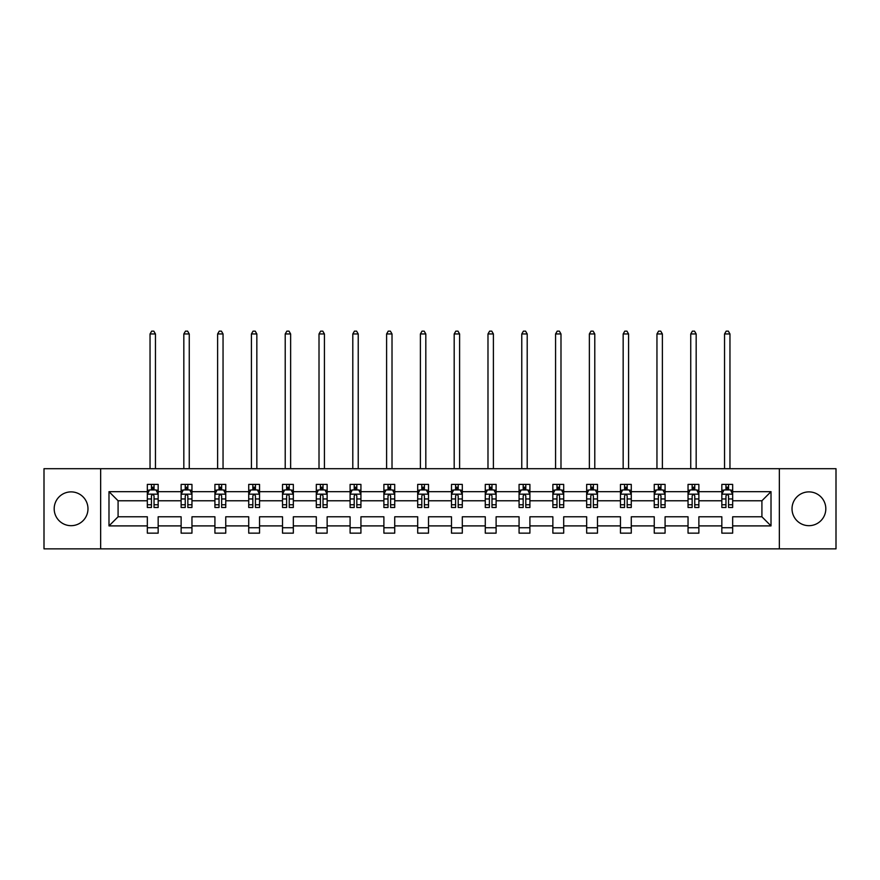 <?xml version="1.0" encoding="UTF-8"?>
<svg xmlns="http://www.w3.org/2000/svg" width="880" height="880" viewBox="0 0 880 880"><rect width="100%" height="100%" fill="white"/><g stroke="black" fill="none" stroke-linecap="round" stroke-linejoin="round"><path stroke-width="1.32" d="M808.918 491.887A16.896 16.896 0 0 0 792.022 508.783A16.896 16.896 0 0 0 808.918 525.679A16.896 16.896 0 0 0 825.814 508.783A16.896 16.896 0 0 0 808.918 491.887M71.082 491.887A16.896 16.896 0 0 0 54.186 508.783A16.896 16.896 0 0 0 71.082 525.679A16.896 16.896 0 0 0 87.978 508.783A16.896 16.896 0 0 0 71.082 491.887M779.35 468.699L44 468.699L44 548.856L836 548.856L836 468.699L779.35 468.699L779.35 548.856M732.666 525.899L732.666 516.791L761.915 516.791L771.012 525.899L732.666 525.899L732.666 533.148L721.831 533.148L721.831 525.899L698.874 525.899L698.874 533.148L688.039 533.148L688.039 525.899L665.082 525.899L665.082 533.148L654.247 533.148L654.247 525.899L631.279 525.899L631.279 533.148L620.455 533.148L620.455 525.899L597.487 525.899L597.487 533.148L586.663 533.148L586.663 525.899L563.695 525.899L563.695 533.148L552.86 533.148L552.86 525.899L529.903 525.899L529.903 533.148L519.068 533.148L519.068 525.899L496.111 525.899L496.111 533.148L485.276 533.148L485.276 525.899L462.308 525.899L462.308 533.148L451.484 533.148L451.484 525.899L428.516 525.899L428.516 533.148L417.692 533.148L417.692 525.899L394.724 525.899L394.724 533.148L383.889 533.148L383.889 525.899L360.932 525.899L360.932 533.148L350.097 533.148L350.097 525.899L327.14 525.899L327.14 533.148L316.305 533.148L316.305 525.899L293.337 525.899L293.337 533.148L282.513 533.148L282.513 525.899L259.545 525.899L259.545 533.148L248.721 533.148L248.721 525.899L225.753 525.899L225.753 533.148L214.918 533.148L214.918 525.899L191.961 525.899L191.961 533.148L181.126 533.148L181.126 525.899L158.169 525.899L158.169 533.148L147.334 533.148L147.334 525.899L108.988 525.899L108.988 491.667L147.334 491.667L147.334 484.407L158.169 484.407L158.169 491.667L181.126 491.667L181.126 484.407L191.961 484.407L191.961 491.667L214.918 491.667L214.918 484.407L225.753 484.407L225.753 491.667L248.721 491.667L248.721 484.407L259.545 484.407L259.545 491.667L282.513 491.667L282.513 484.407L293.337 484.407L293.337 491.667L316.305 491.667L316.305 484.407L327.14 484.407L327.14 491.667L350.097 491.667L350.097 484.407L360.932 484.407L360.932 491.667L383.889 491.667L383.889 484.407L394.724 484.407L394.724 491.667L417.692 491.667L417.692 484.407L428.516 484.407L428.516 491.667L451.484 491.667L451.484 484.407L462.308 484.407L462.308 491.667L485.276 491.667L485.276 484.407L496.111 484.407L496.111 491.667L519.068 491.667L519.068 484.407L529.903 484.407L529.903 491.667L552.86 491.667L552.86 484.407L563.695 484.407L563.695 491.667L586.663 491.667L586.663 484.407L597.487 484.407L597.487 491.667L620.455 491.667L620.455 484.407L631.279 484.407L631.279 491.667L654.247 491.667L654.247 484.407L665.082 484.407L665.082 491.667L688.039 491.667L688.039 484.407L698.874 484.407L698.874 491.667L721.831 491.667L721.831 484.407L732.666 484.407L732.666 491.667L771.012 491.667L771.012 525.899M100.65 548.856L100.65 468.699M721.831 491.667L721.831 500.764L698.874 500.764L698.874 491.667M698.874 525.899L698.874 516.791L721.831 516.791L721.831 525.899M688.039 491.667L688.039 500.764L665.082 500.764L665.082 491.667M665.082 525.899L665.082 516.791L688.039 516.791L688.039 525.899M654.247 491.667L654.247 500.764L631.279 500.764L631.279 491.667M631.279 525.899L631.279 516.791L654.247 516.791L654.247 525.899M620.455 491.667L620.455 500.764L597.487 500.764L597.487 491.667M597.487 525.899L597.487 516.791L620.455 516.791L620.455 525.899M586.663 491.667L586.663 500.764L563.695 500.764L563.695 491.667M563.695 525.899L563.695 516.791L586.663 516.791L586.663 525.899M552.86 491.667L552.86 500.764L529.903 500.764L529.903 491.667M529.903 525.899L529.903 516.791L552.86 516.791L552.86 525.899M519.068 491.667L519.068 500.764L496.111 500.764L496.111 491.667M496.111 525.899L496.111 516.791L519.068 516.791L519.068 525.899M485.276 491.667L485.276 500.764L462.308 500.764L462.308 491.667M462.308 525.899L462.308 516.791L485.276 516.791L485.276 525.899M451.484 491.667L451.484 500.764L428.516 500.764L428.516 491.667M428.516 525.899L428.516 516.791L451.484 516.791L451.484 525.899M417.692 491.667L417.692 500.764L394.724 500.764L394.724 491.667M394.724 525.899L394.724 516.791L417.692 516.791L417.692 525.899M383.889 491.667L383.889 500.764L360.932 500.764L360.932 491.667M360.932 525.899L360.932 516.791L383.889 516.791L383.889 525.899M350.097 491.667L350.097 500.764L327.14 500.764L327.14 491.667M327.14 525.899L327.14 516.791L350.097 516.791L350.097 525.899M316.305 491.667L316.305 500.764L293.337 500.764L293.337 491.667M293.337 525.899L293.337 516.791L316.305 516.791L316.305 525.899M282.513 491.667L282.513 500.764L259.545 500.764L259.545 491.667M259.545 525.899L259.545 516.791L282.513 516.791L282.513 525.899M248.721 491.667L248.721 500.764L225.753 500.764L225.753 491.667M225.753 525.899L225.753 516.791L248.721 516.791L248.721 525.899M214.918 491.667L214.918 500.764L191.961 500.764L191.961 491.667M191.961 525.899L191.961 516.791L214.918 516.791L214.918 525.899M181.126 491.667L181.126 500.764L158.169 500.764L158.169 491.667M158.169 525.899L158.169 516.791L181.126 516.791L181.126 525.899M147.334 491.667L147.334 500.764L118.085 500.764L118.085 516.791L147.334 516.791L147.334 525.899M108.988 491.667L118.085 500.764M761.915 516.791L761.915 500.764L732.666 500.764L732.666 491.667M725.956 489.83L728.552 489.83M692.153 489.83L694.76 489.83M658.361 489.83L660.968 489.83M624.569 489.83L627.165 489.83M590.777 489.83L593.373 489.83M556.985 489.83L559.581 489.83M523.182 489.83L525.789 489.83M489.39 489.83L491.986 489.83M455.598 489.83L458.194 489.83M421.806 489.83L424.402 489.83M388.014 489.83L390.61 489.83M354.211 489.83L356.818 489.83M320.419 489.83L323.015 489.83M286.627 489.83L289.223 489.83M252.835 489.83L255.431 489.83M219.032 489.83L221.639 489.83M185.24 489.83L187.847 489.83M151.448 489.83L154.044 489.83M147.334 527.736L158.169 527.736M181.126 527.736L191.961 527.736M214.918 527.736L225.753 527.736M248.721 527.736L259.545 527.736M282.513 527.736L293.337 527.736M316.305 527.736L327.14 527.736M350.097 527.736L360.932 527.736M383.889 527.736L394.724 527.736M417.692 527.736L428.516 527.736M451.484 527.736L462.308 527.736M485.276 527.736L496.111 527.736M519.068 527.736L529.903 527.736M552.86 527.736L563.695 527.736M586.663 527.736L597.487 527.736M620.455 527.736L631.279 527.736M654.247 527.736L665.082 527.736M688.039 527.736L698.874 527.736M721.831 527.736L732.666 527.736M118.085 516.791L108.988 525.899M771.012 491.667L761.915 500.764M154.044 487.223L151.448 487.223M149.369 490.193L147.334 490.193L147.334 484.407L151.448 484.407L151.448 489.929M147.334 504.768L147.334 507.485L151.448 507.485L151.448 504.768L147.334 504.768L147.334 500.764M158.169 500.764L158.169 507.485L154.044 507.485L154.044 495.891C153.186 494.219 152.317 494.219 151.448 495.891L151.448 504.768M156.123 490.193L158.169 490.193L158.169 484.407L154.044 484.407L154.044 489.929M158.169 494.263L156.002 489.929L149.501 489.929L147.334 494.263M155.452 468.699L155.452 333.96L150.04 333.96L150.04 468.699M150.04 333.96L151.668 331.144L153.835 331.144L155.452 333.96M187.847 487.223L185.24 487.223M183.161 490.193L181.126 490.193L181.126 484.407L185.24 484.407L185.24 489.929M181.126 504.768L181.126 507.485L185.24 507.485L185.24 504.768L181.126 504.768L181.126 500.764M191.961 500.764L191.961 507.485L187.847 507.485L187.847 495.891C186.978 494.219 186.109 494.219 185.24 495.891L185.24 504.768M189.926 490.193L191.961 490.193L191.961 484.407L187.847 484.407L187.847 489.929M191.961 494.263L189.794 489.929L183.293 489.929L181.126 494.263M189.255 468.699L189.255 333.96L183.832 333.96L183.832 468.699M183.832 333.96L185.46 331.144L187.627 331.144L189.255 333.96M221.639 487.223L219.032 487.223M216.953 490.193L214.918 490.193L214.918 484.407L219.032 484.407L219.032 489.929M214.918 504.768L214.918 507.485L219.032 507.485L219.032 504.768L214.918 504.768L214.918 500.764M225.753 500.764L225.753 507.485L221.639 507.485L221.639 495.891C220.77 494.219 219.901 494.219 219.032 495.891L219.032 504.768M223.718 490.193L225.753 490.193L225.753 484.407L221.639 484.407L221.639 489.929M225.753 494.263L223.586 489.929L217.085 489.929L214.918 494.263M223.047 468.699L223.047 333.96L217.624 333.96L217.624 468.699M217.624 333.96L219.252 331.144L221.419 331.144L223.047 333.96M255.431 487.223L252.835 487.223M250.756 490.193L248.721 490.193L248.721 484.407L252.835 484.407L252.835 489.929M248.721 504.768L248.721 507.485L252.835 507.485L252.835 504.768L248.721 504.768L248.721 500.764M259.545 500.764L259.545 507.485L255.431 507.485L255.431 495.891C254.562 494.219 253.704 494.219 252.835 495.891L252.835 504.768M257.51 490.193L259.545 490.193L259.545 484.407L255.431 484.407L255.431 489.929M259.545 494.263L257.378 489.929L250.877 489.929L248.721 494.263M256.839 468.699L256.839 333.96L251.427 333.96L251.427 468.699M251.427 333.96L253.044 331.144L255.211 331.144L256.839 333.96M289.223 487.223L286.627 487.223M284.548 490.193L282.513 490.193L282.513 484.407L286.627 484.407L286.627 489.929M282.513 504.768L282.513 507.485L286.627 507.485L286.627 504.768L282.513 504.768L282.513 500.764M293.337 500.764L293.337 507.485L289.223 507.485L289.223 495.891C288.365 494.219 287.496 494.219 286.627 495.891L286.627 504.768M291.302 490.193L293.337 490.193L293.337 484.407L289.223 484.407L289.223 489.929M293.337 494.263L291.17 489.929L284.68 489.929L282.513 494.263M290.631 468.699L290.631 333.96L285.219 333.96L285.219 468.699M285.219 333.96L286.847 331.144L289.014 331.144L290.631 333.96M323.015 487.223L320.419 487.223M318.34 490.193L316.305 490.193L316.305 484.407L320.419 484.407L320.419 489.929M316.305 504.768L316.305 507.485L320.419 507.485L320.419 504.768L316.305 504.768L316.305 500.764M327.14 500.764L327.14 507.485L323.015 507.485L323.015 495.891C322.157 494.219 321.288 494.219 320.419 495.891L320.419 504.768M325.094 490.193L327.14 490.193L327.14 484.407L323.015 484.407L323.015 489.929M327.14 494.263L324.973 489.929L318.472 489.929L316.305 494.263M324.423 468.699L324.423 333.96L319.011 333.96L319.011 468.699M319.011 333.96L320.639 331.144L322.806 331.144L324.423 333.96M356.818 487.223L354.211 487.223M352.132 490.193L350.097 490.193L350.097 484.407L354.211 484.407L354.211 489.929M350.097 504.768L350.097 507.485L354.211 507.485L354.211 504.768L350.097 504.768L350.097 500.764M360.932 500.764L360.932 507.485L356.818 507.485L356.818 495.891C355.949 494.219 355.08 494.219 354.211 495.891L354.211 504.768M358.897 490.193L360.932 490.193L360.932 484.407L356.818 484.407L356.818 489.929M360.932 494.263L358.765 489.929L352.264 489.929L350.097 494.263M358.226 468.699L358.226 333.96L352.803 333.96L352.803 468.699M352.803 333.96L354.431 331.144L356.598 331.144L358.226 333.96M390.61 487.223L388.014 487.223M385.924 490.193L383.889 490.193L383.889 484.407L388.014 484.407L388.014 489.929M383.889 504.768L383.889 507.485L388.014 507.485L388.014 504.768L383.889 504.768L383.889 500.764M394.724 500.764L394.724 507.485L390.61 507.485L390.61 495.891C389.741 494.219 388.872 494.219 388.014 495.891L388.014 504.768M392.689 490.193L394.724 490.193L394.724 484.407L390.61 484.407L390.61 489.929M394.724 494.263L392.557 489.929L386.056 489.929L383.889 494.263M392.018 468.699L392.018 333.96L386.606 333.96L386.606 468.699M386.606 333.96L388.223 331.144L390.39 331.144L392.018 333.96M424.402 487.223L421.806 487.223M419.727 490.193L417.692 490.193L417.692 484.407L421.806 484.407L421.806 489.929M417.692 504.768L417.692 507.485L421.806 507.485L421.806 504.768L417.692 504.768L417.692 500.764M428.516 500.764L428.516 507.485L424.402 507.485L424.402 495.891C423.533 494.219 422.675 494.219 421.806 495.891L421.806 504.768M426.481 490.193L428.516 490.193L428.516 484.407L424.402 484.407L424.402 489.929M428.516 494.263L426.349 489.929L419.848 489.929L417.692 494.263M425.81 468.699L425.81 333.96L420.398 333.96L420.398 468.699M420.398 333.96L422.015 331.144L424.182 331.144L425.81 333.96M458.194 487.223L455.598 487.223M453.519 490.193L451.484 490.193L451.484 484.407L455.598 484.407L455.598 489.929M451.484 504.768L451.484 507.485L455.598 507.485L455.598 504.768L451.484 504.768L451.484 500.764M462.308 500.764L462.308 507.485L458.194 507.485L458.194 495.891C457.336 494.219 456.467 494.219 455.598 495.891L455.598 504.768M460.273 490.193L462.308 490.193L462.308 484.407L458.194 484.407L458.194 489.929M462.308 494.263L460.152 489.929L453.651 489.929L451.484 494.263M459.602 468.699L459.602 333.96L454.19 333.96L454.19 468.699M454.19 333.96L455.818 331.144L457.985 331.144L459.602 333.96M491.986 487.223L489.39 487.223M487.311 490.193L485.276 490.193L485.276 484.407L489.39 484.407L489.39 489.929M485.276 504.768L485.276 507.485L489.39 507.485L489.39 504.768L485.276 504.768L485.276 500.764M496.111 500.764L496.111 507.485L491.986 507.485L491.986 495.891C491.128 494.219 490.259 494.219 489.39 495.891L489.39 504.768M494.076 490.193L496.111 490.193L496.111 484.407L491.986 484.407L491.986 489.929M496.111 494.263L493.944 489.929L487.443 489.929L485.276 494.263M493.394 468.699L493.394 333.96L487.982 333.96L487.982 468.699M487.982 333.96L489.61 331.144L491.777 331.144L493.394 333.96M525.789 487.223L523.182 487.223M521.103 490.193L519.068 490.193L519.068 484.407L523.182 484.407L523.182 489.929M519.068 504.768L519.068 507.485L523.182 507.485L523.182 504.768L519.068 504.768L519.068 500.764M529.903 500.764L529.903 507.485L525.789 507.485L525.789 495.891C524.92 494.219 524.051 494.219 523.182 495.891L523.182 504.768M527.868 490.193L529.903 490.193L529.903 484.407L525.789 484.407L525.789 489.929M529.903 494.263L527.736 489.929L521.235 489.929L519.068 494.263M527.197 468.699L527.197 333.96L521.774 333.96L521.774 468.699M521.774 333.96L523.402 331.144L525.569 331.144L527.197 333.96M559.581 487.223L556.985 487.223M554.906 490.193L552.86 490.193L552.86 484.407L556.985 484.407L556.985 489.929M552.86 504.768L552.86 507.485L556.985 507.485L556.985 504.768L552.86 504.768L552.86 500.764M563.695 500.764L563.695 507.485L559.581 507.485L559.581 495.891C558.712 494.219 557.843 494.219 556.985 495.891L556.985 504.768M561.66 490.193L563.695 490.193L563.695 484.407L559.581 484.407L559.581 489.929M563.695 494.263L561.528 489.929L555.027 489.929L552.86 494.263M560.989 468.699L560.989 333.96L555.577 333.96L555.577 468.699M555.577 333.96L557.194 331.144L559.361 331.144L560.989 333.96M593.373 487.223L590.777 487.223M588.698 490.193L586.663 490.193L586.663 484.407L590.777 484.407L590.777 489.929M586.663 504.768L586.663 507.485L590.777 507.485L590.777 504.768L586.663 504.768L586.663 500.764M597.487 500.764L597.487 507.485L593.373 507.485L593.373 495.891C592.504 494.219 591.646 494.219 590.777 495.891L590.777 504.768M595.452 490.193L597.487 490.193L597.487 484.407L593.373 484.407L593.373 489.929M597.487 494.263L595.32 489.929L588.83 489.929L586.663 494.263M594.781 468.699L594.781 333.96L589.369 333.96L589.369 468.699M589.369 333.96L590.986 331.144L593.153 331.144L594.781 333.96M627.165 487.223L624.569 487.223M622.49 490.193L620.455 490.193L620.455 484.407L624.569 484.407L624.569 489.929M620.455 504.768L620.455 507.485L624.569 507.485L624.569 504.768L620.455 504.768L620.455 500.764M631.279 500.764L631.279 507.485L627.165 507.485L627.165 495.891C626.307 494.219 625.438 494.219 624.569 495.891L624.569 504.768M629.244 490.193L631.279 490.193L631.279 484.407L627.165 484.407L627.165 489.929M631.279 494.263L629.123 489.929L622.622 489.929L620.455 494.263M628.573 468.699L628.573 333.96L623.161 333.96L623.161 468.699M623.161 333.96L624.789 331.144L626.956 331.144L628.573 333.96M660.968 487.223L658.361 487.223M656.282 490.193L654.247 490.193L654.247 484.407L658.361 484.407L658.361 489.929M654.247 504.768L654.247 507.485L658.361 507.485L658.361 504.768L654.247 504.768L654.247 500.764M665.082 500.764L665.082 507.485L660.968 507.485L660.968 495.891C660.099 494.219 659.23 494.219 658.361 495.891L658.361 504.768M663.047 490.193L665.082 490.193L665.082 484.407L660.968 484.407L660.968 489.929M665.082 494.263L662.915 489.929L656.414 489.929L654.247 494.263M662.376 468.699L662.376 333.96L656.953 333.96L656.953 468.699M656.953 333.96L658.581 331.144L660.748 331.144L662.376 333.96M694.76 487.223L692.153 487.223M690.074 490.193L688.039 490.193L688.039 484.407L692.153 484.407L692.153 489.929M688.039 504.768L688.039 507.485L692.153 507.485L692.153 504.768L688.039 504.768L688.039 500.764M698.874 500.764L698.874 507.485L694.76 507.485L694.76 495.891C693.891 494.219 693.022 494.219 692.153 495.891L692.153 504.768M696.839 490.193L698.874 490.193L698.874 484.407L694.76 484.407L694.76 489.929M698.874 494.263L696.707 489.929L690.206 489.929L688.039 494.263M696.168 468.699L696.168 333.96L690.745 333.96L690.745 468.699M690.745 333.96L692.373 331.144L694.54 331.144L696.168 333.96M728.552 487.223L725.956 487.223M723.877 490.193L721.831 490.193L721.831 484.407L725.956 484.407L725.956 489.929M721.831 504.768L721.831 507.485L725.956 507.485L725.956 504.768L721.831 504.768L721.831 500.764M732.666 500.764L732.666 507.485L728.552 507.485L728.552 495.891C727.683 494.219 726.825 494.219 725.956 495.891L725.956 504.768M730.631 490.193L732.666 490.193L732.666 484.407L728.552 484.407L728.552 489.929M732.666 494.263L730.499 489.929L723.998 489.929L721.831 494.263M729.96 468.699L729.96 333.96L724.548 333.96L724.548 468.699M724.548 333.96L726.165 331.144L728.332 331.144L729.96 333.96M158.114 494.153L147.389 494.153M158.169 504.768L154.044 504.768M151.448 498.96L147.334 498.96M158.169 498.96L154.044 498.96M154.044 488.609L151.448 488.609M191.906 494.153L181.181 494.153M191.961 504.768L187.847 504.768M185.24 498.96L181.126 498.96M191.961 498.96L187.847 498.96M187.847 488.609L185.24 488.609M225.698 494.153L214.973 494.153M225.753 504.768L221.639 504.768M219.032 498.96L214.918 498.96M225.753 498.96L221.639 498.96M221.639 488.609L219.032 488.609M259.49 494.153L248.765 494.153M259.545 504.768L255.431 504.768M252.835 498.96L248.721 498.96M259.545 498.96L255.431 498.96M255.431 488.609L252.835 488.609M293.282 494.153L282.568 494.153M293.337 504.768L289.223 504.768M286.627 498.96L282.513 498.96M293.337 498.96L289.223 498.96M289.223 488.609L286.627 488.609M327.085 494.153L316.36 494.153M327.14 504.768L323.015 504.768M320.419 498.96L316.305 498.96M327.14 498.96L323.015 498.96M323.015 488.609L320.419 488.609M360.877 494.153L350.152 494.153M360.932 504.768L356.818 504.768M354.211 498.96L350.097 498.96M360.932 498.96L356.818 498.96M356.818 488.609L354.211 488.609M394.669 494.153L383.944 494.153M394.724 504.768L390.61 504.768M388.014 498.96L383.889 498.96M394.724 498.96L390.61 498.96M390.61 488.609L388.014 488.609M428.461 494.153L417.736 494.153M428.516 504.768L424.402 504.768M421.806 498.96L417.692 498.96M428.516 498.96L424.402 498.96M424.402 488.609L421.806 488.609M462.264 494.153L451.539 494.153M462.308 504.768L458.194 504.768M455.598 498.96L451.484 498.96M462.308 498.96L458.194 498.96M458.194 488.609L455.598 488.609M496.056 494.153L485.331 494.153M496.111 504.768L491.986 504.768M489.39 498.96L485.276 498.96M496.111 498.96L491.986 498.96M491.986 488.609L489.39 488.609M529.848 494.153L519.123 494.153M529.903 504.768L525.789 504.768M523.182 498.96L519.068 498.96M529.903 498.96L525.789 498.96M525.789 488.609L523.182 488.609M563.64 494.153L552.915 494.153M563.695 504.768L559.581 504.768M556.985 498.96L552.86 498.96M563.695 498.96L559.581 498.96M559.581 488.609L556.985 488.609M597.432 494.153L586.718 494.153M597.487 504.768L593.373 504.768M590.777 498.96L586.663 498.96M597.487 498.96L593.373 498.96M593.373 488.609L590.777 488.609M631.235 494.153L620.51 494.153M631.279 504.768L627.165 504.768M624.569 498.96L620.455 498.96M631.279 498.96L627.165 498.96M627.165 488.609L624.569 488.609M665.027 494.153L654.302 494.153M665.082 504.768L660.968 504.768M658.361 498.96L654.247 498.96M665.082 498.96L660.968 498.96M660.968 488.609L658.361 488.609M698.819 494.153L688.094 494.153M698.874 504.768L694.76 504.768M692.153 498.96L688.039 498.96M698.874 498.96L694.76 498.96M694.76 488.609L692.153 488.609M732.611 494.153L721.886 494.153M732.666 504.768L728.552 504.768M725.956 498.96L721.831 498.96M732.666 498.96L728.552 498.96M728.552 488.609L725.956 488.609"/></g></svg>

